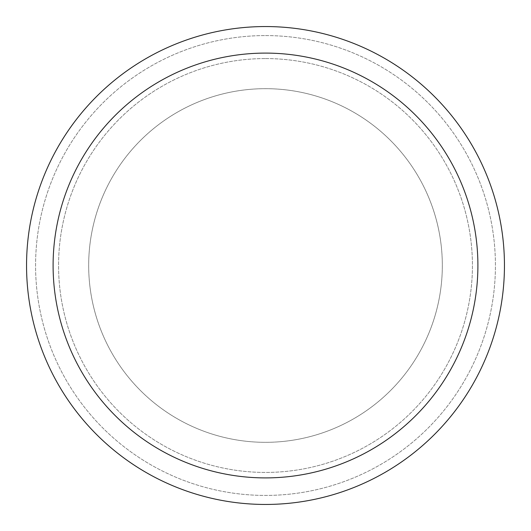 <?xml version="1.0" encoding="UTF-8"?>
<svg xmlns="http://www.w3.org/2000/svg" width="531" height="531" viewBox="0 0 531 531"><rect width="100%" height="100%" fill="white"/><g stroke="black" fill="none" stroke-linecap="round" stroke-linejoin="round"><path stroke-width="0.4" stroke-dasharray="2.65 1.99" d="M265.5 88.677A176.823 176.823 0 0 1 442.323 265.5A176.823 176.823 0 0 1 265.5 442.323A176.823 176.823 0 0 1 88.677 265.5A176.823 176.823 0 0 1 265.5 88.677A176.823 176.823 0 0 1 442.323 265.5A176.823 176.823 0 0 1 265.5 442.323A176.823 176.823 0 0 1 88.677 265.5A176.823 176.823 0 0 1 265.5 88.677A176.823 176.823 0 0 1 442.323 265.5A176.823 176.823 0 0 1 265.5 442.323A176.823 176.823 0 0 1 88.677 265.5A176.823 176.823 0 0 1 265.5 88.677A176.823 176.823 0 0 1 442.323 265.5A176.823 176.823 0 0 1 265.5 442.323A176.823 176.823 0 0 1 88.677 265.5A176.823 176.823 0 0 1 265.5 88.677M265.5 58.569A206.931 206.931 0 0 1 472.431 265.5A206.931 206.931 0 0 1 265.5 472.431A206.931 206.931 0 0 1 58.569 265.5A206.931 206.931 0 0 1 265.5 58.569A206.931 206.931 0 0 1 472.431 265.5A206.931 206.931 0 0 1 265.5 472.431A206.931 206.931 0 0 1 58.569 265.5A206.931 206.931 0 0 1 265.5 58.569M265.5 35.577A229.923 229.923 0 0 1 495.423 265.5A229.923 229.923 0 0 1 265.5 495.423A229.923 229.923 0 0 1 35.577 265.5A229.923 229.923 0 0 1 265.5 35.577A229.923 229.923 0 0 1 495.423 265.5A229.923 229.923 0 0 1 265.5 495.423A229.923 229.923 0 0 1 35.577 265.5A229.923 229.923 0 0 1 265.5 35.577A229.923 229.923 0 0 1 495.423 265.5A229.923 229.923 0 0 1 265.5 495.423A229.923 229.923 0 0 1 35.577 265.5A229.923 229.923 0 0 1 265.5 35.577M265.5 26.55A238.95 238.95 0 0 1 504.45 265.5A238.95 238.95 0 0 1 265.5 504.45A238.95 238.95 0 0 1 26.55 265.5A238.95 238.95 0 0 1 265.5 26.55"/><path stroke-width="0.8" d="M265.5 26.55A238.95 238.95 0 0 1 504.45 265.5A238.95 238.95 0 0 1 265.5 504.45A238.95 238.95 0 0 1 26.55 265.5A238.95 238.95 0 0 1 265.5 26.55M265.5 53.1A212.4 212.4 0 0 1 477.9 265.5A212.4 212.4 0 0 1 265.5 477.9A212.4 212.4 0 0 1 53.1 265.5A212.4 212.4 0 0 1 265.5 53.1"/></g></svg>
